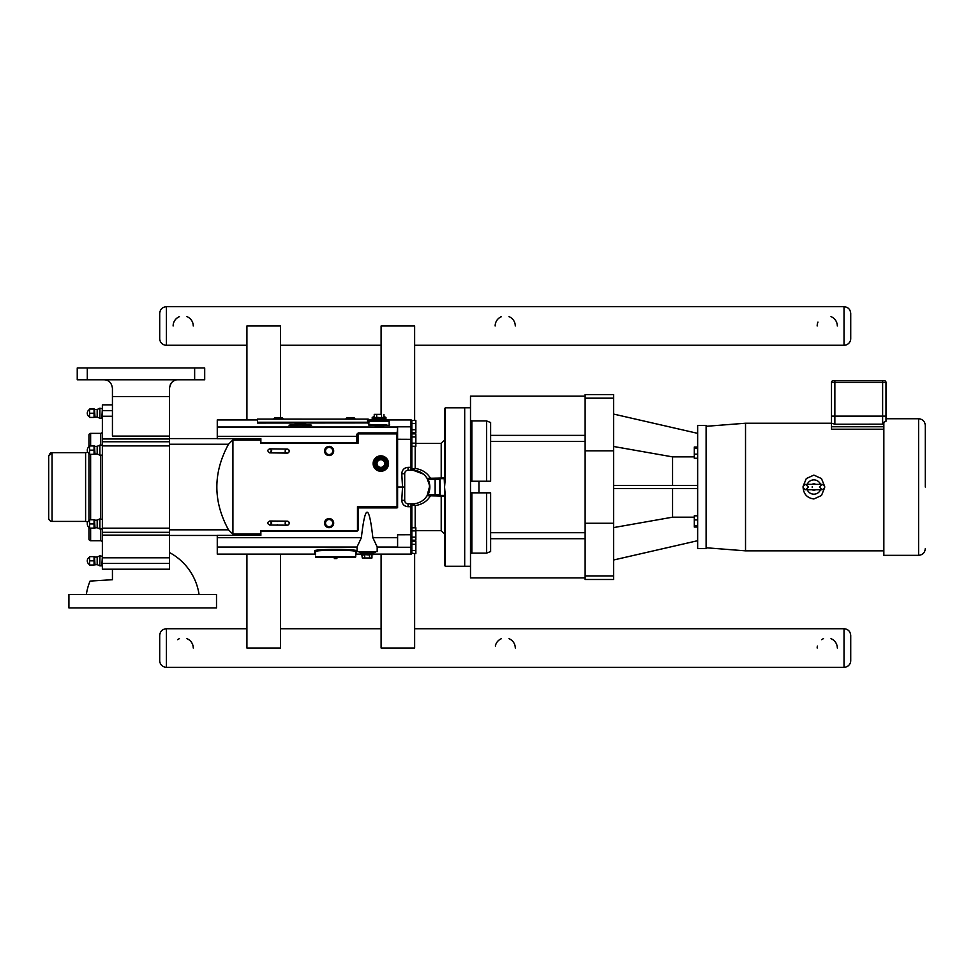 <?xml version="1.0" encoding="UTF-8"?>
<svg xmlns="http://www.w3.org/2000/svg" width="974" height="974" viewBox="0 0 974 974"><rect width="100%" height="100%" fill="white"/><g stroke="black" fill="none" stroke-linecap="round" stroke-linejoin="round"><path stroke-width="1.46" d="M848.841 380.688L849.778 380.688M850.119 380.688L858.337 380.688M858.618 380.688L865.35 380.688M866.568 380.688L872.984 380.688M834.864 380.688L834.864 382.356L885.987 382.356L885.987 416.129L885.987 382.356A1.68 1.68 0 0 0 884.307 380.688L833.184 380.688A1.68 1.68 0 0 0 831.504 382.356L831.504 423.166L834.864 424.238L883.844 424.165M285.163 451.072A2.009 2.009 0 0 1 288.207 449.367A2.009 2.009 0 0 1 288.158 452.849A2.009 2.009 0 0 1 285.163 451.072M285.163 523.148A2.009 2.009 0 0 1 288.194 521.431A2.009 2.009 0 0 1 288.17 524.913A2.009 2.009 0 0 1 285.163 523.148M444.558 495.425L444.57 487.037L444.558 495.425L443.901 495.425A0.67 0.67 0 0 1 444.57 496.095L445.374 496.01L445.374 566.271L464.695 566.271L464.695 407.789L470.503 407.789M706.101 487.037L706.101 548.569L697.652 548.569L697.652 425.492L706.101 425.492L706.101 487.037M471.842 481.229L471.842 420.926L470.503 420.403L470.503 553.67L471.842 553.135L471.842 492.844M486.598 492.844L486.598 553.135L471.842 553.135M470.503 553.67L470.503 577.886L585.131 577.886M470.503 492.844L490.628 492.844L490.628 551.54L486.598 553.135M471.842 420.926L486.598 420.926L486.598 481.229M585.131 435.366L490.628 435.366L490.628 422.533L486.598 420.926M470.503 420.403L470.503 396.174L585.131 396.174M490.628 435.366L490.628 481.229L470.503 481.229M697.652 447.029L694.304 447.029L694.304 448.527L697.652 448.527M697.652 454.14L694.304 454.14L694.304 448.527M697.652 458.255L694.304 458.255L694.304 454.14M697.652 515.818L694.304 515.818L694.304 519.921L697.652 519.921M697.652 525.534L694.304 525.534L694.304 519.921M697.652 527.044L694.304 527.044L694.304 525.534M613.657 559.989L697.652 540.704M613.657 527.579L672.559 517.182L694.304 517.182M694.304 456.879L672.559 456.879L613.657 446.494M697.652 433.357L613.657 414.084M585.131 398.171L585.131 394.58L613.657 394.58L613.657 398.171L585.131 398.171L585.131 579.481L613.657 579.481L613.657 523.257L585.131 523.257M585.131 450.816L613.657 450.816L613.657 398.171M613.657 450.816L613.657 523.257M672.559 488.619L672.559 517.182M613.657 485.454L697.652 485.454M697.652 488.619L613.657 488.619M672.559 456.879L672.559 485.454M464.695 566.271L470.503 566.271M925.3 487.037L925.3 425.443L925.3 487.037M885.987 421.292L885.987 416.129L885.987 421.292L883.844 422.253L883.844 555.326L918.592 555.326C922.67 554.937 924.898 552.696 925.3 548.618M885.987 418.735L918.592 418.735L918.592 555.326M831.504 416.129L885.987 416.129M824.674 487.645L821.472 495.51L813.874 498.968C807.129 498.031 803.526 494.049 803.063 487.037M803.075 486.428L806.289 478.563L813.874 475.093L821.472 478.563L824.674 486.428M807.239 484.346A7.159 7.159 0 0 1 820.51 484.346M820.51 489.715A7.159 7.159 0 0 1 807.239 489.715M812.219 487.353A1.692 1.692 0 0 1 812.219 486.72M815.64 489.715A3.202 3.202 0 0 1 812.121 489.715M812.121 484.346A3.202 3.202 0 0 1 815.64 484.346M883.844 426.77L831.504 426.77L831.504 423.166M883.844 429.205L831.504 429.205L831.504 426.77M883.844 550.846L745.524 550.846L745.524 423.227L831.504 423.227M706.101 426.308L745.524 423.227M246.921 419.94L246.921 325.986L280.463 325.986L280.463 417.773M280.463 554.121L280.463 648.014L246.921 648.014L246.921 554.121M414.644 420.451L414.644 325.986L381.102 325.986L381.102 413.974M381.102 554.121L381.102 648.014L414.644 648.014L414.644 553.609M414.644 541.215L414.644 540.193M414.644 433.868L414.644 432.846M412.781 470.211L413.122 470.272A1.339 1.339 0 0 0 413.134 470.272A1.339 1.339 0 0 1 413.122 470.272A1.339 1.339 -88.5 0 0 413.134 470.272L412.696 470.259A1.339 1.144 90 0 1 411.649 469.456L411.016 470.125L411.771 470.259L408.069 470.259A3.36 3.36 0 0 0 404.709 473.62L404.709 500.453L401.775 500.222C402.043 504.142 404.137 506.31 408.069 506.724L411.832 506.663L411.832 505.141A1.339 1.339 -91.5 0 1 413.134 503.802L413.293 503.789A1.339 1.242 -92 0 0 412.124 504.922L415.18 505.579L412.696 503.802A16.777 16.777 0 0 0 429.473 487.037A16.777 16.777 0 0 0 412.696 470.259L413.134 470.272A1.339 1.339 -88.5 0 1 411.832 468.92L411.649 469.456M404.709 500.453A3.36 3.36 0 0 0 408.069 503.802L411.771 503.802L411.016 503.948L411.016 547.254A0.804 0.804 -0 0 0 411.832 546.451L411.832 553.281L411.832 550.517L415.849 550.517L415.849 553.609L411.832 553.281A0.804 0.804 90 0 1 411.016 554.121L373.797 554.121M411.832 550.517L411.832 544.32L415.849 544.32L415.849 550.517M411.832 544.32L411.832 541.215L415.849 541.215L415.849 544.32M411.832 429.753L411.832 432.846L415.849 432.846L415.849 429.753L411.832 429.753L411.832 423.556L415.849 423.556L415.849 429.753M412.124 469.151A1.339 1.242 -88 0 0 413.293 470.272L415.18 468.482L411.832 468.92L411.832 420.451L415.849 420.451L415.849 423.556M411.832 541.215L411.832 540.193L415.849 540.193L415.849 537.1L411.832 537.1L411.832 530.903L415.849 530.903L415.849 537.1M411.832 530.903L411.832 527.798L415.849 527.798L415.849 530.903M411.832 446.275L411.832 468.92L411.832 446.275L415.849 446.275L415.849 443.17L411.832 443.17L411.832 436.973L415.849 436.973L415.849 443.17M411.832 432.846L411.832 433.868L415.849 433.868L415.849 436.973M444.229 495.425L439.919 495.425A1.339 1.339 -0 0 0 440.09 494.743L438.75 495.425L439.919 495.425L430.386 495.425L429.4 497.458M440.09 494.743L440.09 479.318A1.339 1.339 0 0 0 439.919 478.648L438.75 478.648L439.42 479.318L439.42 494.743L435.135 494.743A0.67 0.67 90 0 1 434.465 495.425L438.75 495.425M439.919 478.648L444.229 478.648L444.57 487.037L444.229 478.648M430.386 478.648L430.386 478.112C427.038 472.67 421.973 469.456 415.18 468.482L414.948 468.774M413.134 470.272L423.373 474.094M411.832 467.362L411.832 468.92M444.716 478.624L445.374 478.051L444.57 477.978L427.038 478.319L429.327 484.833M411.016 503.948L411.649 504.617A1.339 1.144 90 0 1 412.696 503.802L411.771 503.802M411.649 504.617L411.832 506.711M429.473 486.903L427.038 495.742L444.57 496.095L444.57 565.456L444.57 496.095M415.18 527.798L415.18 505.579C421.973 504.605 427.038 501.403 430.386 495.949M427.744 494.451L427.61 495.425L434.465 495.425M415.849 443.426L441.21 443.426L444.57 440.065L444.57 477.978L444.57 408.605L444.57 477.978A0.67 0.67 0 0 1 443.901 478.648L444.558 478.648M440.09 479.318L435.135 479.318L435.135 494.743L428.134 494.743C430.386 489.605 430.386 484.468 428.134 479.318L435.135 479.318A0.67 0.67 -90 0 0 434.465 478.648L427.61 478.648L427.744 479.61M445.374 496.01L444.716 495.449M445.313 495.961L444.57 487.037L445.313 478.1M411.832 420.756A0.804 0.804 -90 0 0 411.016 419.94L387.214 419.94M397.599 487.037L402.53 487.037L401.775 500.222M232.92 440.114L232.92 533.959L232.92 440.114L260.874 440.114L260.874 443.426L358.018 443.426L358.152 433.905L396.929 433.905L397.063 506.492L357.482 506.626L357.482 529.966L358.286 529.917L358.286 507.904L357.482 507.162L397.599 507.746L397.599 426.819L411.016 426.819A0.804 0.804 0 0 1 411.832 427.623M411.832 546.451L411.832 506.663M404.709 487.037L402.53 487.037L401.775 473.851L404.709 473.62M412.696 470.259L411.771 470.259M411.832 505.141L411.832 527.798L411.832 505.141M411.016 554.121L411.016 547.254L397.599 547.254L397.599 534.799L411.832 534.75M397.063 434.039L397.599 427.014L217.263 427.014L217.263 419.94L257.526 419.94M112.436 388.224C111.608 382.77 108.796 379.945 103.987 379.775C108.796 379.945 111.608 382.77 112.436 388.224L112.436 396.54L169.5 396.54L169.5 569.218L102.367 569.218L102.367 404.855L112.436 404.855M357.482 529.966A0.67 0.67 0 0 1 356.813 530.647L260.874 530.647L356.813 530.647L260.874 530.647L260.874 535.371L217.263 535.371L217.263 554.121L314.687 554.121A0.804 0.804 -90 0 1 315.491 554.924L315.491 551.649C314.517 549.762 356.715 549.762 355.741 551.649A0.804 0.804 180 0 1 356.545 550.846C357.555 548.959 313.665 548.959 314.687 550.846L314.687 554.121M355.741 551.649L355.741 556.678A0.804 0.804 0 0 1 354.938 557.481A0.804 0.804 0 0 0 355.741 556.678L315.491 556.678A0.804 0.804 0 0 0 316.294 557.481L354.938 557.481A0.804 0.804 0 0 0 355.741 556.678L355.741 554.924A0.804 0.804 -90 0 1 356.545 554.121L356.545 550.846M314.687 550.846A0.804 0.804 -0 0 1 315.491 551.649L315.491 554.924M360.404 553.926L360.404 553.074L373.833 553.074L373.833 553.926L360.404 553.926L364.471 554.596L361.086 554.596A0.67 0.67 0 0 1 360.441 554.121L356.545 554.121M315.491 556.678A0.804 0.804 0 0 0 316.294 557.481A0.804 0.804 0 0 1 315.491 556.678M386.715 424.554L368.683 424.676L369.024 421.158L389.15 421.158L389.15 424.067M370.96 419.94L369.024 419.94A0.804 0.804 -90 0 1 368.221 419.137L257.526 419.112L257.526 423.045L369.024 422.947A0.804 0.804 180 0 1 368.221 422.144L367.551 423.045M305.629 424.469L311.595 425.163C312.143 426.174 288.511 426.174 289.059 425.163L295.025 424.469M368.221 422.144L368.221 419.112M397.599 433.04L358.152 433.357A0.67 0.67 0 0 0 357.482 434.039L357.482 443.426L356.679 442.671L260.874 442.671M356.679 434.258L357.482 434.039A0.67 0.67 0 0 1 358.152 433.357L356.679 434.258L356.679 436.352L357.482 436.303M232.543 533.862L228.5 529.819C212.965 501.293 212.965 472.767 228.5 444.241L232.543 440.199M396.929 433.905L396.929 433.357A0.67 0.67 0 0 1 397.599 434.039A0.67 0.67 0 0 0 396.929 433.357L397.441 433.588M396.929 507.162A0.67 0.67 0 0 0 397.599 506.492A0.67 0.67 0 0 1 396.929 507.162L396.929 506.626M260.874 533.959L232.92 533.959M277.249 521.48A2.009 2.009 0 0 1 278.467 521.078M278.442 525.108A2.009 2.009 0 0 1 277.225 524.694M333.936 557.481L334.435 558.552L336.785 558.552L337.296 557.481M305.629 425.857L305.629 424.421L304.424 424.104L296.23 424.104L295.025 424.421L295.025 425.857M295.025 424.421L297.679 424.421L297.679 425.93M297.679 424.421L302.975 424.421L302.975 425.93M302.975 424.421L305.629 424.421M372.226 419.831L372.226 417.444L374.247 416.702M383.926 416.519L385.96 417.444L385.947 419.831L385.96 417.444L383.926 416.702M372.214 419.843L372.214 417.444L374.247 416.519M380.834 456.843A6.708 6.708 0 0 0 374.126 463.551A6.708 6.708 0 0 0 380.834 470.259A6.708 6.708 0 0 0 387.542 463.551A6.708 6.708 0 0 0 380.834 456.843M375.526 463.551L378.18 458.961L375.526 463.551L378.18 468.153L383.488 468.153L386.142 463.551L383.488 458.961L378.18 458.961M383.257 459.363L385.667 463.551L383.257 459.363L378.411 459.363L383.488 458.961M385.667 463.551L383.257 467.751L386.142 463.551M383.257 467.751L378.411 467.751L383.488 468.153M378.411 467.751L375.988 463.551L378.18 468.153M378.411 459.363L375.988 463.551M377.023 463.551A3.811 3.811 0 0 0 380.834 467.362A3.811 3.811 0 0 0 384.645 463.551A3.811 3.811 0 0 0 380.834 459.74A3.811 3.811 0 0 0 377.023 463.551M373.115 463.551A7.719 7.719 0 0 0 380.834 471.27A7.719 7.719 0 0 0 388.541 463.551A7.719 7.719 0 0 0 380.834 455.832A7.719 7.719 0 0 0 373.115 463.551M389.15 421.158L369.024 421.158M370.704 420.744L371.106 419.916L387.068 419.916L387.469 420.744M372.372 418.406L373.054 417.736L385.12 417.736A0.67 0.67 0 0 1 385.801 418.406L385.801 419.514L372.372 419.514L372.372 418.406L385.801 418.406M373.785 417.736L376.67 417.322L373.785 417.736M381.735 417.736L376.67 417.322L376.67 414.352L381.504 414.352L381.504 417.322L384.389 417.736M381.504 414.352L374.247 414.352L374.247 417.322M374.247 414.352L376.67 414.352M383.926 414.352L383.926 417.322M369.767 554.596L372.421 554.596M375.501 551.576L375.501 551.734A0.67 0.67 0 0 1 374.832 552.404L359.406 552.404L358.736 551.576M373.833 553.074A0.67 0.67 0 0 1 374.503 552.404M373.833 553.926L373.152 554.596L373.833 553.926A0.67 0.67 0 0 1 373.152 554.596L361.086 554.596M371.958 554.997L371.958 557.98L362.279 557.98L361.817 554.596M364.471 554.596L369.536 554.997L369.536 557.98M364.702 557.98L364.702 554.997L362.279 554.997M362.279 557.98L371.958 557.98M282.216 417.846L283.032 418.65L282.034 417.773L274.875 417.773M273.877 418.65L274.68 417.846L274.071 419.112L282.837 419.112M354.159 417.846L354.962 419.112L354.159 417.773L347 417.773L346.22 418.65M354.159 417.773L346.988 417.846M361.378 537.709C365.201 503.704 369.036 503.704 372.859 537.709L377.182 546.913L377.182 551.576L357.056 551.576L357.056 546.913L361.378 537.709L217.263 537.709M217.263 438.726L217.263 427.014M217.263 438.69L260.874 438.69L260.874 440.114M112.436 569.218L112.436 579.713L90.046 581.088A56.967 56.967 0 0 0 86.345 594.505M112.436 396.54L112.436 436.096L169.5 436.096M216.508 594.505L68.91 594.505L68.91 607.922L216.508 607.922L216.508 594.505M169.5 396.54L169.5 388.224C170.608 382.478 173.421 379.665 177.95 379.775M170.048 385.241L171.095 383.281M172.447 381.808L174.273 380.615M87.295 367.965L204.698 367.965L204.698 379.775L77.238 379.775L77.238 367.965L87.295 367.965L87.295 379.775M169.5 532.315L102.367 532.315L169.5 532.315M169.5 441.746L102.367 441.746M50.149 453.251L48.7 456.002L48.7 518.058A3.36 3.36 0 0 0 52.06 521.419L52.06 452.654L48.7 456.002L48.7 518.058A3.36 3.36 0 0 0 52.06 521.419L85.602 521.419L87.684 522.137M85.602 521.419L85.602 452.654A3.36 3.36 0 0 0 87.684 451.924M90.631 445.946L90.631 433.357L100.699 433.357A1.68 1.68 0 0 0 102.367 431.689A1.68 1.68 0 0 1 100.699 433.357A1.68 1.68 0 0 0 102.367 431.689A1.68 1.68 0 0 1 100.699 433.357L90.631 433.357A1.68 1.68 0 0 0 88.951 435.037L88.951 446.786M88.951 453.482L88.951 520.579M88.951 527.287L88.951 539.024A1.68 1.68 0 0 0 90.631 540.704L90.631 528.127M100.699 528.967L100.699 540.704A1.68 1.68 0 0 1 102.367 542.384M100.699 540.704L90.631 540.704A1.68 1.68 0 0 1 88.951 539.024M90.631 433.357A1.68 1.68 0 0 0 88.951 435.037A1.68 1.68 0 0 1 90.631 433.357M89.645 454.322L89.645 450.134L94.052 450.134L94.052 454.322L89.645 454.322M89.645 450.134L89.645 445.946L94.052 445.946L94.052 450.134M89.645 528.127L89.645 523.927L94.052 523.927L94.052 528.127L89.645 528.127M89.645 523.927L89.645 519.739L94.052 519.739L94.052 523.927M89.645 417.432L89.645 413.232L94.052 413.232L94.052 417.432L89.645 417.432M89.645 413.232L89.645 409.043L94.052 409.043L94.052 413.232M89.645 565.03L89.645 560.829L94.052 560.829L94.052 565.03L89.645 565.03M89.645 560.829L89.645 556.641L94.052 556.641L94.052 560.829M102.367 445.642L102.367 454.627M101.832 455.162L99.884 455.162L99.884 445.106L101.832 445.106M99.884 455.162L97.181 453.908L97.181 446.36L99.884 445.106M97.181 453.908L94.515 454.176L94.429 445.946M101.832 528.967L99.884 528.967L99.884 518.899L102.367 519.434L102.367 528.432M99.884 528.967L97.181 527.701L97.181 520.165L99.884 518.899M97.181 527.701L94.515 527.969L94.429 519.739M101.832 418.272L102.367 408.739L99.884 408.203L99.884 418.272L101.832 418.272M99.884 418.272L97.181 417.006L97.181 409.47L99.884 408.203M97.181 417.006L94.515 417.274L94.429 409.043M101.832 565.857L102.367 556.337L99.884 555.801L99.884 565.857L101.832 565.857M99.884 565.857L97.181 564.603L97.181 557.067L99.884 555.801M97.181 564.603L94.515 564.871L94.429 556.641M850.728 660.591L850.728 635.438L850.728 660.591A6.708 6.708 0 0 1 844.02 667.3L166.42 667.3A6.708 6.708 0 0 1 159.712 660.591L159.712 635.438C160.101 631.359 162.341 629.119 166.42 628.729L246.921 628.729M495.34 646.054A10.069 10.069 0 0 1 501.452 638.676M508.976 638.676A10.069 10.069 0 0 1 515.283 648.014M817.174 648.014A10.069 10.069 0 0 1 817.369 646.054M821.606 639.674A10.069 10.069 0 0 1 823.48 638.676M831.005 638.676A10.069 10.069 0 0 1 837.311 648.014M177.548 639.674A10.069 10.069 0 0 1 179.423 638.676M186.947 638.676A10.069 10.069 0 0 1 193.254 648.014M850.728 338.562L850.728 313.409L850.728 338.562A6.708 6.708 0 0 1 844.02 345.271L414.644 345.271M381.102 345.271L280.463 345.271M246.921 345.271L166.42 345.271A6.708 6.708 0 0 1 159.712 338.562L159.712 313.409C160.101 309.33 162.341 307.09 166.42 306.7L844.02 306.7L844.02 345.271M173.129 325.986A10.069 10.069 0 0 1 179.423 316.647M186.947 316.647A10.069 10.069 0 0 1 193.254 325.986M817.174 325.986A10.069 10.069 0 0 1 817.965 322.102M831.005 316.647A10.069 10.069 0 0 1 837.311 325.986M495.157 325.986A10.069 10.069 0 0 1 501.452 316.647M508.976 316.647A10.069 10.069 0 0 1 515.283 325.986M490.628 538.707L585.131 538.707M585.131 575.902L613.657 575.902M478.952 492.844L478.952 481.229M585.131 532.705L490.628 532.705M490.628 441.368L585.131 441.368M882.627 380.688L882.627 424.238M834.864 424.238L834.864 382.356L831.504 382.356M411.016 419.94L411.016 467.35L411.832 467.41M408.069 470.259L408.069 467.35L411.016 467.35L411.016 470.125M415.18 468.482L415.18 446.275M441.21 478.648L441.21 443.426M441.21 495.425L441.21 530.647L444.57 533.995M397.599 439.262L411.832 439.323M408.069 467.35C404.149 467.739 402.055 469.906 401.775 473.851M408.069 503.802L408.069 506.724M445.374 478.051L445.374 407.802L444.57 408.605M397.599 547.047L377.182 547.047M357.056 547.047L217.263 547.047M355.741 556.678A0.804 0.804 0 0 1 354.938 557.481M368.683 424.676L370.266 424.433C366.334 425.078 369.292 425.468 379.093 425.626C387.299 425.541 390.744 425.2 389.417 424.627M367.551 419.112L367.551 422.241L257.526 422.241M396.929 432.894L358.152 432.894M217.263 436.352L356.679 436.352L356.679 442.671M356.813 530.647L356.813 531.39L358.286 529.917M260.874 531.39L356.813 531.39M358.286 507.904L396.929 507.904M374.795 463.551A6.039 6.039 0 0 1 380.834 457.512A6.039 6.039 0 0 1 386.873 463.551A6.039 6.039 0 0 1 380.834 469.59A6.039 6.039 0 0 1 374.795 463.551M370.704 420.318L387.469 420.318M375.501 551.734L358.736 551.734M332.682 523.099A3.579 3.579 0 0 0 329.102 519.519A3.579 3.579 0 0 0 325.523 523.099A3.579 3.579 0 0 0 329.102 526.678A3.579 3.579 0 0 0 332.682 523.099M332.877 523.099A3.774 3.774 0 0 0 329.102 519.325A3.774 3.774 0 0 0 325.34 523.099A3.774 3.774 0 0 0 329.102 526.861A3.774 3.774 0 0 0 332.877 523.099M333.68 523.099A4.578 4.578 0 0 0 329.102 518.521A4.578 4.578 0 0 0 324.537 523.099A4.578 4.578 0 0 0 329.102 527.664A4.578 4.578 0 0 0 333.68 523.099M332.682 450.974A3.579 3.579 0 0 1 329.102 454.554A3.579 3.579 0 0 1 325.523 450.974A3.579 3.579 0 0 1 329.102 447.395A3.579 3.579 0 0 1 332.682 450.974M332.877 450.974A3.774 3.774 0 0 1 329.102 454.736A3.774 3.774 0 0 1 325.34 450.974A3.774 3.774 0 0 1 329.102 447.2A3.774 3.774 0 0 1 332.877 450.974M333.68 450.974A4.578 4.578 0 0 1 329.102 455.552A4.578 4.578 0 0 1 324.537 450.974A4.578 4.578 0 0 1 329.102 446.396A4.578 4.578 0 0 1 333.68 450.974M346.805 417.846L346.001 418.65L354.926 418.65M169.5 444.241L228.5 444.241M397.599 537.709L372.859 537.709M169.5 529.819L228.5 529.819M194.642 367.965L194.642 379.775M169.5 528.164L102.367 528.164M169.5 445.909L102.367 445.909M169.5 438.97L102.367 438.97M112.436 416.263L102.367 416.263M112.436 410.638L102.367 410.638M169.5 563.435L102.367 563.435M169.5 557.81L102.367 557.81M169.5 535.103L102.367 535.103M100.699 433.357L100.699 445.106M100.699 455.162L100.699 518.899M90.631 519.739L90.631 454.322M94.989 453.908L94.515 446.092M94.989 527.701L94.515 519.897M94.989 417.006L94.515 409.202M94.989 564.603L94.515 556.787M166.42 667.3L166.42 628.729M414.644 628.729L844.02 628.729L844.02 667.3M166.42 345.271L166.42 306.7M269.701 452.861L271.746 450.877L269.761 448.844C267.278 449.818 267.266 451.157 269.701 452.861L287.147 453.105M287.196 449.075L269.761 448.844L287.196 449.075M269.713 525.035L271.746 523.038L269.749 521.017C267.144 522.332 267.132 523.671 269.713 525.035L287.16 525.181M287.196 521.151L269.749 521.017L287.196 521.151M918.592 418.735C922.67 419.137 924.898 421.365 925.3 425.443M813.874 484.346L805.693 484.346C802.235 486.136 802.235 487.925 805.693 489.715L822.068 489.715C825.526 487.925 825.526 486.136 822.068 484.346L805.693 484.346L808.371 487.037L805.693 489.715L822.068 489.715L819.378 487.037L822.068 484.346M706.101 547.765L745.524 550.846M445.374 566.271L444.57 565.456M415.849 530.647L441.21 530.647M445.374 407.802L464.695 407.802M360.404 553.074L359.735 552.404M329.102 518.436C335.153 521.638 335.105 524.743 328.956 527.75C323.1 524.548 323.149 521.455 329.102 518.436M329.102 455.625C323.064 452.423 323.112 449.331 329.249 446.323C335.117 449.513 335.068 452.618 329.102 455.625M217.263 438.592L169.5 438.592M217.263 535.469L169.5 535.469M199.061 594.505A56.967 56.967 0 0 0 169.5 552.562M85.602 452.654L52.048 452.654M50.94 452.837L50.283 453.154M97.181 446.36L94.989 446.36M89.645 446.372A4.188 4.188 0 0 0 89.645 453.908M97.181 520.165L94.989 520.165M89.645 520.165A4.188 4.188 0 0 0 89.645 527.701M97.181 409.47L94.989 409.47M89.645 409.47A4.188 4.188 0 0 0 89.645 417.006M97.181 557.067L94.989 557.067M89.645 557.067A4.188 4.188 0 0 0 89.645 564.603M844.02 628.729C848.086 629.119 850.326 631.359 850.728 635.438M280.463 628.729L381.102 628.729M844.02 306.7C848.086 307.09 850.326 309.33 850.728 313.409"/></g></svg>
